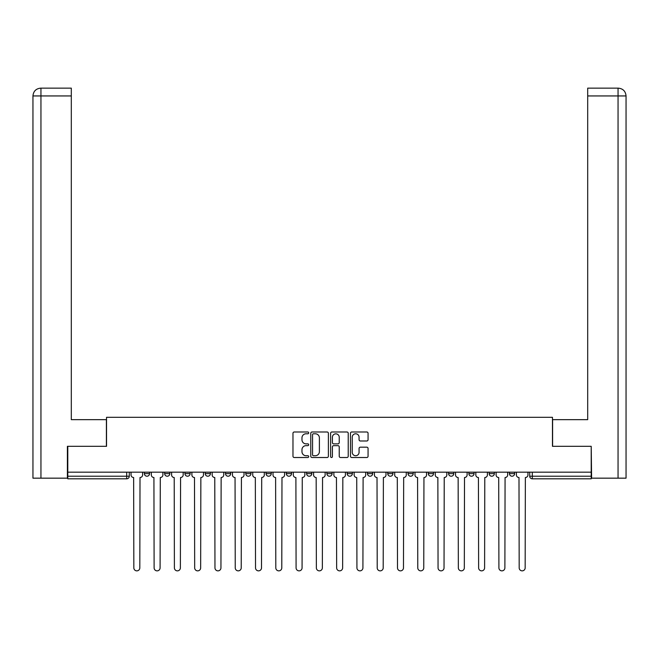 <?xml version="1.0" encoding="UTF-8"?>
<svg xmlns="http://www.w3.org/2000/svg" width="659" height="659" viewBox="0 0 659 659"><rect width="100%" height="100%" fill="white"/><g stroke="black" fill="none" stroke-linecap="round" stroke-linejoin="round"><path stroke-width="0.99" d="M308.7 432.889A0.89 0.89 0 0 0 307.802 431.991L294.243 431.991A1.277 1.277 0 0 0 292.975 433.268L292.975 456.234A1.277 1.277 0 0 0 294.243 457.511L307.802 457.511A0.89 0.89 0 0 0 308.7 456.621A0.89 0.89 0 0 0 307.802 455.731L306.048 455.731A4.086 4.086 0 0 1 301.97 451.646L301.97 449.726A4.086 4.086 0 0 1 306.048 445.649L307.802 445.649A0.89 0.89 0 0 0 308.7 444.751A0.89 0.89 0 0 0 307.802 443.861L306.048 443.861A4.086 4.086 0 0 1 301.97 439.775L301.97 437.864A4.086 4.086 0 0 1 306.048 433.779L307.802 433.779A0.89 0.89 0 0 0 308.7 432.889M367.467 472.182L367.467 473.615L372.664 473.615A2.603 2.603 0 0 1 370.061 476.218A2.603 2.603 0 0 1 367.467 473.615L367.467 472.182M306.616 472.182L306.616 473.615L311.822 473.615A2.603 2.603 0 0 1 309.219 476.218A2.603 2.603 0 0 1 306.616 473.615L306.616 472.182M266.055 472.182L266.055 473.615L271.253 473.615A2.603 2.603 0 0 1 268.658 476.218A2.603 2.603 0 0 1 266.055 473.615L266.055 472.182M245.774 472.182L245.774 473.615L250.972 473.615A2.603 2.603 0 0 1 248.377 476.218A2.603 2.603 0 0 1 245.774 473.615L245.774 472.182M205.213 472.182L205.213 473.615L210.41 473.615A2.603 2.603 0 0 1 207.816 476.218A2.603 2.603 0 0 1 205.213 473.615L205.213 472.182M366.791 440.986A1.277 1.277 0 0 0 368.068 439.71L368.068 433.268A1.277 1.277 0 0 0 366.791 431.991L351.733 431.991A1.277 1.277 0 0 0 350.464 433.268L350.464 456.234A1.277 1.277 0 0 0 351.733 457.511L366.791 457.511A1.277 1.277 0 0 0 368.068 456.234L368.068 448.449A1.277 1.277 0 0 0 366.791 447.181L360.349 447.181A1.277 1.277 0 0 0 359.073 448.449L359.073 452.313A3.41 3.41 0 0 1 355.662 455.731A3.41 3.41 0 0 1 352.244 452.313L352.244 437.189A3.41 3.41 0 0 1 355.662 433.779A3.41 3.41 0 0 1 359.073 437.189L359.073 439.71A1.277 1.277 0 0 0 360.349 440.986L366.791 440.986M40.949 478.162L32.95 478.162L32.95 95.942C33.42 91.206 36.014 88.603 40.743 88.141L71.304 88.141L71.304 95.942L40.949 95.942L40.949 478.162L67.399 478.162L67.399 446.316L106.536 446.316L106.536 417.32L552.464 417.32L552.464 446.316L591.205 446.316L591.205 472.182L67.795 472.182L67.795 476.218L129.288 476.218L129.288 472.182L129.288 476.218A2.603 2.603 0 0 1 126.685 478.813L67.795 478.813L67.795 476.218M67.795 446.316L67.795 472.182M328.38 433.268A1.277 1.277 0 0 0 327.111 431.991L312.053 431.991A1.277 1.277 0 0 0 310.776 433.268L310.776 456.234A1.277 1.277 0 0 0 312.053 457.511L327.111 457.511A1.277 1.277 0 0 0 328.38 456.234L328.38 433.268M331.889 431.991L346.947 431.991A1.277 1.277 0 0 1 348.224 433.268L348.224 456.234A1.277 1.277 0 0 1 346.947 457.511L340.505 457.511A1.277 1.277 0 0 1 339.228 456.234L339.228 446.926A1.277 1.277 0 0 0 337.952 445.649L333.676 445.649A1.277 1.277 0 0 0 332.4 446.926L332.4 456.621A0.89 0.89 0 0 1 331.51 457.511A0.89 0.89 0 0 1 330.62 456.621L330.62 433.268A1.277 1.277 0 0 1 331.889 431.991M529.712 472.182L529.712 476.218L591.205 476.218L591.205 478.813L532.315 478.813A2.603 2.603 0 0 1 529.712 476.218M591.205 472.182L591.205 476.218M514.63 473.615L514.63 472.182L514.63 473.615A2.603 2.603 0 0 1 512.035 476.218A2.603 2.603 0 0 1 509.432 473.615L514.63 473.615A2.603 2.603 0 0 1 512.035 476.218M509.432 472.182L509.432 473.615M494.349 472.182L494.349 473.615A2.603 2.603 0 0 1 491.754 476.218A2.603 2.603 0 0 1 489.151 473.615L494.349 473.615A2.603 2.603 0 0 1 491.754 476.218M489.151 472.182L489.151 473.615M474.068 472.182L474.068 473.615A2.603 2.603 0 0 1 471.473 476.218A2.603 2.603 0 0 1 468.87 473.615L474.068 473.615M468.87 472.182L468.87 473.615M453.787 472.182L453.787 473.615A2.603 2.603 0 0 1 451.184 476.218A2.603 2.603 0 0 1 448.59 473.615L453.787 473.615M448.59 472.182L448.59 473.615M433.507 472.182L433.507 473.615A2.603 2.603 0 0 1 430.904 476.218A2.603 2.603 0 0 1 428.309 473.615L433.507 473.615M428.309 472.182L428.309 473.615M413.226 472.182L413.226 473.615A2.603 2.603 0 0 1 410.623 476.218A2.603 2.603 0 0 1 408.028 473.615A2.603 2.603 0 0 0 410.623 476.218M408.028 472.182L408.028 473.615L413.226 473.615M392.945 472.182L392.945 473.615A2.603 2.603 0 0 1 390.342 476.218A2.603 2.603 0 0 1 387.747 473.615A2.603 2.603 0 0 0 390.342 476.218M387.747 472.182L387.747 473.615L392.945 473.615M372.664 472.182L372.664 473.615A2.603 2.603 0 0 1 370.061 476.218M352.384 472.182L352.384 473.615A2.603 2.603 0 0 1 349.781 476.218A2.603 2.603 0 0 1 347.178 473.615L352.384 473.615M347.178 472.182L347.178 473.615M332.103 472.182L332.103 473.615A2.603 2.603 0 0 1 329.5 476.218A2.603 2.603 0 0 1 326.897 473.615L332.103 473.615L332.103 472.182M326.897 472.182L326.897 473.615M311.822 472.182L311.822 473.615M291.533 472.182L291.533 473.615A2.603 2.603 0 0 1 288.939 476.218A2.603 2.603 0 0 1 286.336 473.615L291.533 473.615L291.533 472.182M286.336 472.182L286.336 473.615M271.253 472.182L271.253 473.615L271.253 472.182M250.972 473.615L250.972 472.182L250.972 473.615A2.603 2.603 0 0 1 248.377 476.218M230.691 472.182L230.691 473.615A2.603 2.603 0 0 1 228.096 476.218A2.603 2.603 0 0 1 225.493 473.615A2.603 2.603 0 0 0 228.096 476.218A2.603 2.603 0 0 0 230.691 473.615L230.691 472.182M225.493 472.182L225.493 473.615L230.691 473.615M210.41 472.182L210.41 473.615M190.13 472.182L190.13 473.615A2.603 2.603 0 0 1 187.527 476.218A2.603 2.603 0 0 1 184.932 473.615A2.603 2.603 0 0 0 187.527 476.218A2.603 2.603 0 0 0 190.13 473.615L184.932 473.615L184.932 472.182M164.651 472.182L164.651 473.615L169.849 473.615L169.849 472.182L169.849 473.615A2.603 2.603 0 0 1 167.246 476.218A2.603 2.603 0 0 1 164.651 473.615A2.603 2.603 0 0 0 167.246 476.218M144.37 472.182L144.37 473.615L149.568 473.615L149.568 472.182L149.568 473.615A2.603 2.603 0 0 1 146.965 476.218A2.603 2.603 0 0 1 144.37 473.615A2.603 2.603 0 0 0 146.965 476.218M126.685 472.182L126.685 478.813A2.603 2.603 0 0 0 129.288 476.218M313.453 433.779A0.89 0.89 0 0 0 312.555 434.668L312.555 454.834A0.89 0.89 0 0 0 313.453 455.731L315.307 455.731A4.086 4.086 0 0 0 319.384 451.646L319.384 437.864A4.086 4.086 0 0 0 315.307 433.779L313.453 433.779M339.228 437.255A3.41 3.41 0 0 0 335.818 433.844A3.41 3.41 0 0 0 332.4 437.255L332.4 442.584A1.277 1.277 0 0 0 333.676 443.861L337.952 443.861A1.277 1.277 0 0 0 339.228 442.584L339.228 437.255M131.042 474.917L131.042 472.182L131.042 474.917A2.603 2.603 0 0 0 133.645 477.511L133.835 567.869A2.99 2.99 0 0 0 136.825 570.859A2.99 2.99 0 0 0 139.815 567.869L140.013 477.511A2.603 2.603 0 0 0 142.616 474.917L142.616 472.182L142.616 474.917M133.645 477.511L133.835 567.869M139.815 567.869L140.013 477.511M151.323 474.917L151.323 472.182L151.323 474.917A2.603 2.603 0 0 0 153.926 477.511L154.115 567.869A2.99 2.99 0 0 0 157.106 570.859A2.99 2.99 0 0 0 160.096 567.869L160.294 477.511A2.603 2.603 0 0 0 162.897 474.917L162.897 472.182L162.897 474.917M171.604 474.917L171.604 472.182L171.604 474.917A2.603 2.603 0 0 0 174.207 477.511L174.396 567.869A2.99 2.99 0 0 0 177.386 570.859A2.99 2.99 0 0 0 180.377 567.869L180.574 477.511A2.603 2.603 0 0 0 183.177 474.917L183.177 472.182L183.177 474.917M106.404 446.316L106.404 419.659L71.304 419.659L71.304 95.942M40.751 88.141C36.006 88.603 33.403 91.206 32.95 95.942L32.95 400.161L32.95 95.942L40.949 95.942L40.949 88.141L71.304 88.141M552.596 446.316L552.596 419.659L587.696 419.659L587.696 88.141L618.241 88.141L587.696 88.141M626.05 400.161L626.05 95.942L626.05 478.162L591.601 478.162L591.205 446.316M618.249 88.141L616.297 88.141L618.249 88.141C622.986 88.603 625.58 91.206 626.05 95.942L587.696 95.942M153.926 477.511L154.115 567.869M160.096 567.869L160.294 477.511M174.207 477.511L174.396 567.869M180.377 567.869L180.574 477.511M191.884 474.917L191.884 472.182L191.884 474.917A2.603 2.603 0 0 0 194.487 477.511L194.677 567.869A2.99 2.99 0 0 0 197.667 570.859A2.99 2.99 0 0 0 200.657 567.869L200.855 477.511A2.603 2.603 0 0 0 203.458 474.917L203.458 472.182L203.458 474.917M212.165 474.917L212.165 472.182L212.165 474.917A2.603 2.603 0 0 0 214.768 477.511L214.966 567.869A2.99 2.99 0 0 0 217.956 570.859A2.99 2.99 0 0 0 220.946 567.869L221.136 477.511A2.603 2.603 0 0 0 223.739 474.917L223.739 472.182L223.739 474.917M232.446 474.917L232.446 472.182L232.446 474.917A2.603 2.603 0 0 0 235.049 477.511L235.247 567.869A2.99 2.99 0 0 0 238.237 570.859A2.99 2.99 0 0 0 241.227 567.869L241.416 477.511A2.603 2.603 0 0 0 244.019 474.917L244.019 472.182L244.019 474.917M194.487 477.511L194.677 567.869M200.657 567.869L200.855 477.511M214.768 477.511L214.966 567.869M220.946 567.869L221.136 477.511M235.049 477.511L235.247 567.869M241.227 567.869L241.416 477.511M252.727 474.917L252.727 472.182L252.727 474.917A2.603 2.603 0 0 0 255.33 477.511L255.527 567.869A2.99 2.99 0 0 0 258.517 570.859A2.99 2.99 0 0 0 261.508 567.869L261.697 477.511A2.603 2.603 0 0 0 264.3 474.917L264.3 472.182L264.3 474.917M255.33 477.511L255.527 567.869M261.508 567.869L261.697 477.511M273.007 474.917L273.007 472.182L273.007 474.917A2.603 2.603 0 0 0 275.61 477.511L275.808 567.869A2.99 2.99 0 0 0 278.798 570.859A2.99 2.99 0 0 0 281.788 567.869L281.978 477.511A2.603 2.603 0 0 0 284.581 474.917L284.581 472.182L284.581 474.917M275.61 477.511L275.808 567.869M281.788 567.869L281.978 477.511M293.296 474.917L293.296 472.182L293.296 474.917A2.603 2.603 0 0 0 295.891 477.511L296.089 567.869A2.99 2.99 0 0 0 299.079 570.859A2.99 2.99 0 0 0 302.069 567.869L302.267 477.511A2.603 2.603 0 0 0 304.862 474.917L304.862 472.182L304.862 474.917M295.891 477.511L296.089 567.869M302.069 567.869L302.267 477.511M313.577 474.917L313.577 472.182L313.577 474.917A2.603 2.603 0 0 0 316.172 477.511L316.369 567.869A2.99 2.99 0 0 0 319.36 570.859A2.99 2.99 0 0 0 322.35 567.869L322.548 477.511A2.603 2.603 0 0 0 325.142 474.917L325.142 472.182L325.142 474.917M316.172 477.511L316.369 567.869M322.35 567.869L322.548 477.511M333.858 474.917L333.858 472.182L333.858 474.917A2.603 2.603 0 0 0 336.452 477.511L336.65 567.869A2.99 2.99 0 0 0 339.64 570.859A2.99 2.99 0 0 0 342.631 567.869L342.828 477.511A2.603 2.603 0 0 0 345.423 474.917L345.423 472.182L345.423 474.917M354.138 474.917L354.138 472.182L354.138 474.917A2.603 2.603 0 0 0 356.733 477.511L356.931 567.869A2.99 2.99 0 0 0 359.921 570.859A2.99 2.99 0 0 0 362.911 567.869L363.109 477.511A2.603 2.603 0 0 0 365.704 474.917L365.704 472.182L365.704 474.917M374.419 474.917L374.419 472.182L374.419 474.917A2.603 2.603 0 0 0 377.022 477.511L377.212 567.869A2.99 2.99 0 0 0 380.202 570.859A2.99 2.99 0 0 0 383.192 567.869L383.39 477.511A2.603 2.603 0 0 0 385.993 474.917L385.993 472.182L385.993 474.917M394.7 474.917L394.7 472.182L394.7 474.917A2.603 2.603 0 0 0 397.303 477.511L397.492 567.869A2.99 2.99 0 0 0 400.483 570.859A2.99 2.99 0 0 0 403.473 567.869L403.67 477.511A2.603 2.603 0 0 0 406.273 474.917L406.273 472.182L406.273 474.917M414.981 474.917L414.981 472.182L414.981 474.917A2.603 2.603 0 0 0 417.584 477.511L417.773 567.869A2.99 2.99 0 0 0 420.763 570.859A2.99 2.99 0 0 0 423.753 567.869L423.951 477.511A2.603 2.603 0 0 0 426.554 474.917L426.554 472.182L426.554 474.917M435.261 474.917L435.261 472.182L435.261 474.917A2.603 2.603 0 0 0 437.864 477.511L438.054 567.869A2.99 2.99 0 0 0 441.044 570.859A2.99 2.99 0 0 0 444.034 567.869L444.232 477.511A2.603 2.603 0 0 0 446.835 474.917L446.835 472.182L446.835 474.917M336.452 477.511L336.65 567.869M342.631 567.869L342.828 477.511M356.733 477.511L356.931 567.869M362.911 567.869L363.109 477.511M377.022 477.511L377.212 567.869M383.192 567.869L383.39 477.511M397.303 477.511L397.492 567.869M403.473 567.869L403.67 477.511M417.584 477.511L417.773 567.869M423.753 567.869L423.951 477.511M437.864 477.511L438.054 567.869M444.034 567.869L444.232 477.511M455.542 474.917L455.542 472.182L455.542 474.917A2.603 2.603 0 0 0 458.145 477.511L458.343 567.869A2.99 2.99 0 0 0 461.333 570.859A2.99 2.99 0 0 0 464.323 567.869L464.513 477.511A2.603 2.603 0 0 0 467.116 474.917L467.116 472.182L467.116 474.917M458.145 477.511L458.343 567.869M464.323 567.869L464.513 477.511M475.823 474.917L475.823 472.182L475.823 474.917A2.603 2.603 0 0 0 478.426 477.511L478.623 567.869A2.99 2.99 0 0 0 481.614 570.859A2.99 2.99 0 0 0 484.604 567.869L484.793 477.511A2.603 2.603 0 0 0 487.396 474.917L487.396 472.182L487.396 474.917M478.426 477.511L478.623 567.869M484.604 567.869L484.793 477.511M496.103 474.917L496.103 472.182L496.103 474.917A2.603 2.603 0 0 0 498.706 477.511L498.904 567.869A2.99 2.99 0 0 0 501.894 570.859A2.99 2.99 0 0 0 504.885 567.869L505.074 477.511A2.603 2.603 0 0 0 507.677 474.917L507.677 472.182L507.677 474.917M498.706 477.511L498.904 567.869M504.885 567.869L505.074 477.511M516.384 474.917L516.384 472.182L516.384 474.917A2.603 2.603 0 0 0 518.987 477.511L519.185 567.869A2.99 2.99 0 0 0 522.175 570.859A2.99 2.99 0 0 0 525.165 567.869L525.355 477.511A2.603 2.603 0 0 0 527.958 474.917L527.958 472.182L527.958 474.917M518.987 477.511L519.185 567.869M525.165 567.869L525.355 477.511M532.315 472.182L532.315 478.813M32.95 95.942L32.95 400.161M618.051 478.162L618.051 88.141"/></g></svg>
